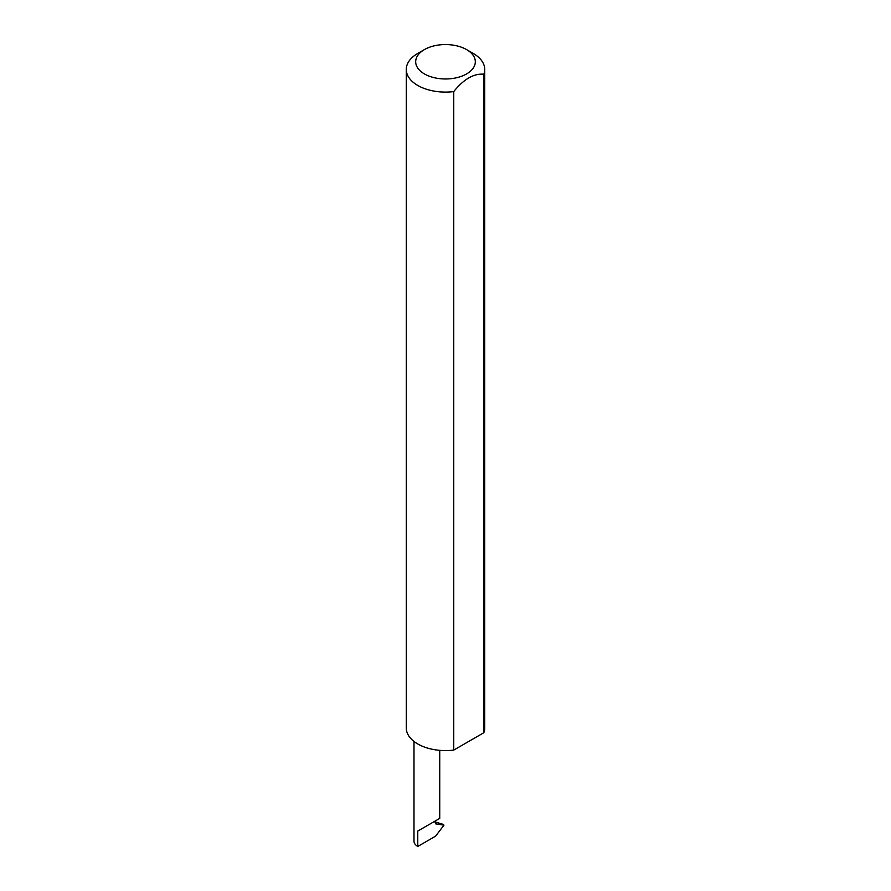 <?xml version="1.0" encoding="UTF-8"?>
<svg xmlns="http://www.w3.org/2000/svg" width="891" height="891" viewBox="0 0 891 891"><rect width="100%" height="100%" fill="white"/><g stroke="black" fill="none" stroke-linecap="round" stroke-linejoin="round"><path stroke-width="1.34" d="M413.992 741.435L413.992 841.193A12.864 7.429 180 0 0 417.768 846.45L435.61 836.148L443.952 825.177L435.643 823.852L434.674 821.313L417.768 831.08L439.731 818.395L439.731 750.345M424.417 73.931A29.815 17.207 0 0 0 466.583 73.931A29.815 17.207 0 0 0 466.583 49.595L473.232 53.438A39.226 22.643 180 0 1 484.726 69.453A39.226 22.643 180 0 1 483.846 74.209C473.823 73.352 463.788 79.143 453.753 91.584A39.226 22.643 180 0 1 417.768 85.458A39.226 22.643 180 0 1 406.274 69.453A39.226 22.643 180 0 1 417.768 53.438L424.417 49.595A29.815 17.207 0 0 0 424.417 73.931M453.753 91.584L453.753 750.088A39.226 22.643 180 0 1 417.768 743.963A39.226 22.643 180 0 1 406.274 727.947L406.274 69.453M434.574 821.714L443.629 824.576M443.952 825.177L441.335 823.741M442.582 824.208L441.981 823.963M483.846 74.209L483.846 732.714A39.226 22.643 180 0 0 484.726 727.947L484.726 69.453M453.753 750.088L483.846 732.714M473.232 53.438L466.583 49.595A29.815 17.207 0 0 0 424.417 49.595M417.768 846.45L417.768 831.08"/></g></svg>
